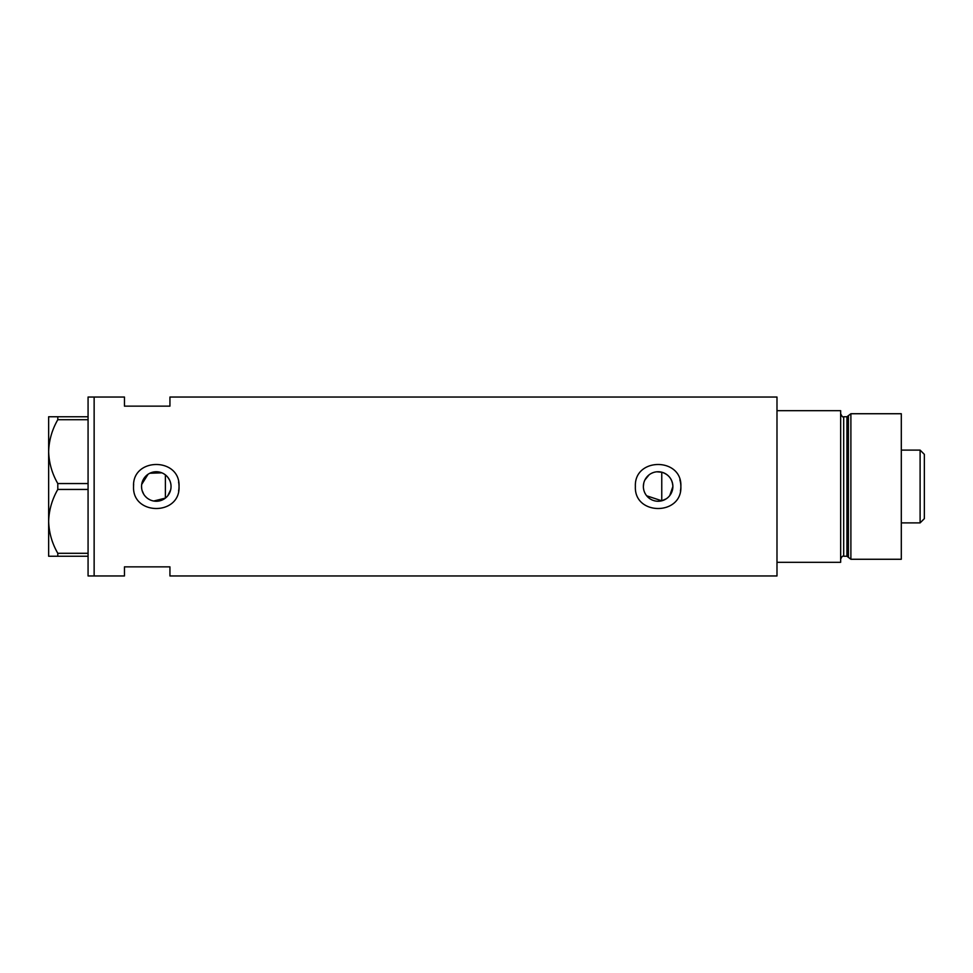 <?xml version="1.0" encoding="UTF-8"?>
<svg xmlns="http://www.w3.org/2000/svg" width="973" height="973" viewBox="0 0 973 973"><rect width="100%" height="100%" fill="white"/><g stroke="black" fill="none" stroke-linecap="round" stroke-linejoin="round"><path stroke-width="1.46" d="M666.201 498.845L661.762 500.791L646.68 495.804M645.695 494.454L644.88 492.995M643.749 489.845L643.469 488.178M170.664 489.82L167.757 495.792M669.765 495.561L672.878 486.5C672.416 479.203 668.719 474.435 661.762 472.209L656.751 471.808M643.372 486.5A14.753 14.753 0 0 0 658.125 501.253A14.753 14.753 0 0 0 672.878 486.5A14.753 14.753 0 0 0 658.125 471.747A14.753 14.753 0 0 0 643.372 486.5L643.749 483.155M141.547 486.5A14.753 14.753 0 0 0 156.288 501.253A14.753 14.753 0 0 0 171.041 486.5A14.753 14.753 0 0 0 156.288 471.747A14.753 14.753 0 0 0 141.547 486.5L141.693 488.568M142.119 490.574L143.797 494.333M145.001 495.987L146.424 497.471M148.042 498.723L149.818 499.757M153.722 501.022L165.386 498.115L165.386 474.885M133.556 486.5C132.133 515.812 180.431 515.872 179.032 486.5C180.455 457.164 132.133 457.164 133.556 486.5A22.744 22.744 0 0 1 133.666 484.262M178.594 490.964A22.744 22.744 0 0 0 178.594 482.049M635.381 486.5C633.958 515.812 682.255 515.872 680.869 486.5C682.28 457.164 633.97 457.164 635.381 486.5M680.419 490.964A22.744 22.744 0 0 0 679.884 479.884M169.934 406.142L169.934 397.045L776.989 397.045L776.989 562.309L840.66 562.309L840.66 410.691L776.989 410.691L776.989 575.955L169.934 575.955L169.934 566.858L124.459 566.858L124.459 575.955L94.138 575.955L94.138 397.045L88.069 397.045L88.069 575.955L94.138 575.955L94.138 397.045L124.459 397.045L124.459 406.142L169.934 406.142M161.846 472.829L149.818 473.243M148.042 474.277L141.681 484.445M167.757 477.208L169.545 480.017M170.19 481.55L170.664 483.167M644.88 480.005L649.064 474.86M651.91 473.121L653.467 472.501M88.069 556.24L57.796 556.24L57.796 553.296C52.043 543.311 48.991 532.669 48.65 521.37C48.954 510.229 51.995 499.587 57.796 489.443L57.796 483.557C52.043 473.571 48.991 462.929 48.65 451.63C48.954 440.489 51.995 429.847 57.796 419.704L57.796 416.76L48.65 416.76L48.65 556.24L57.796 556.24M57.796 553.296L88.069 553.296M88.069 489.443L57.796 489.443M57.796 483.557L88.069 483.557M88.069 419.704L57.796 419.704M57.796 416.76L88.069 416.76M661.762 500.791L661.762 472.209M846.936 556.24L843.688 556.24L843.688 416.76L846.936 416.76L846.936 556.24L848.407 557.359L848.407 415.641L850.889 413.732L850.889 559.268L901.302 559.268L901.302 413.732L850.889 413.732M920.105 450.11L924.35 454.355L924.35 518.645L920.105 522.89L920.105 450.11L901.302 450.11M843.688 556.24C842.691 555.68 841.681 556.69 840.66 559.268M843.688 416.76C842.959 417.526 841.949 416.517 840.66 413.732M846.936 416.76L848.407 415.641M848.407 557.359L850.889 559.268M920.105 522.89L901.302 522.89"/></g></svg>
